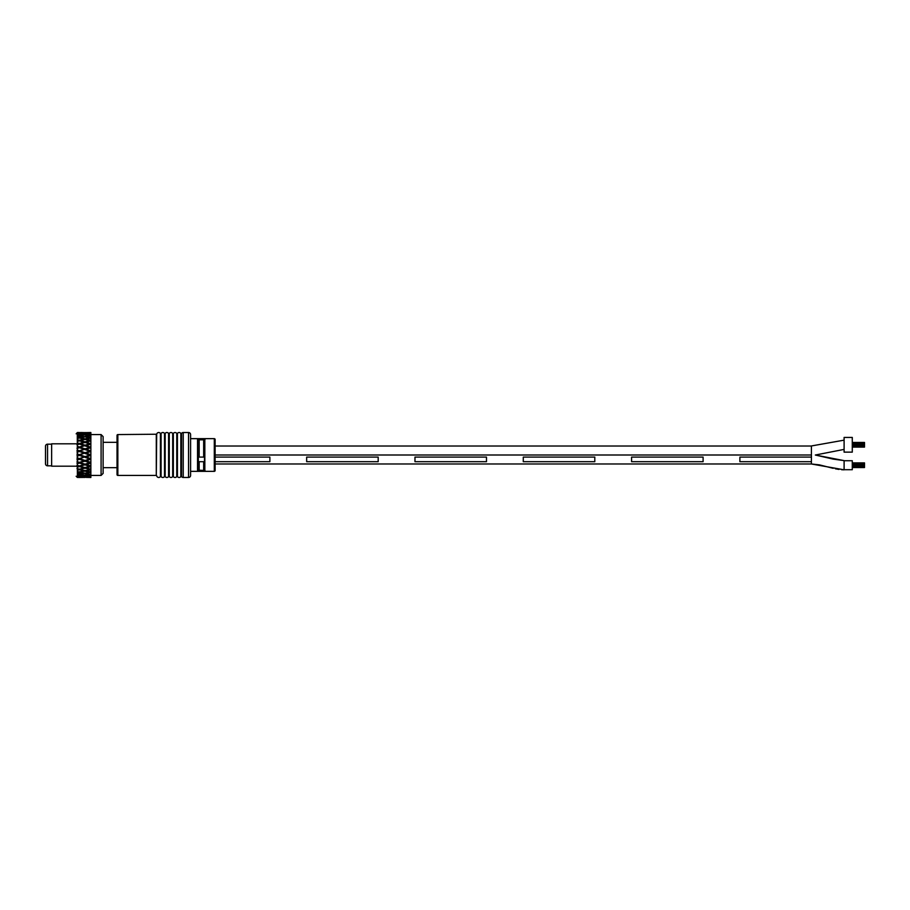 <?xml version="1.0" encoding="UTF-8"?>
<svg xmlns="http://www.w3.org/2000/svg" width="910" height="910" viewBox="0 0 910 910"><rect width="100%" height="100%" fill="white"/><g stroke="black" fill="none" stroke-linecap="round" stroke-linejoin="round"><path stroke-width="1.36" d="M844.105 440.156L811.413 445.957L811.413 455.25M844.105 449.403L815.337 455.023L844.105 460.619L844.105 469.81L811.413 463.986L215.113 463.986M811.413 457.093L811.413 461.688L739.887 461.688L739.887 457.093L811.413 457.093L811.413 455L215.113 455M811.413 446.014L215.113 446.014M199.176 461.688L199.176 471.243L197.538 470.959L205.307 470.959A0.819 0.796 180 0 1 204.488 470.163L204.488 439.837L198.357 439.837L198.357 457.093L204.488 457.093M811.413 461.688L811.413 463.986L819.364 464.851L833.219 468.32M215.113 461.688L269.883 461.688L269.883 457.093L215.113 457.093M204.488 461.688L198.357 461.688M378.185 457.093L306.659 457.093L306.659 461.688L378.185 461.688L378.185 457.093M486.486 457.093L414.971 457.093L414.971 461.688L486.486 461.688L486.486 457.093M594.799 457.093L523.273 457.093L523.273 461.688L594.799 461.688L594.799 457.093M703.1 457.093L631.586 457.093L631.586 461.688L703.1 461.688L703.1 457.093M844.105 460.722L852.283 460.722L852.283 469.708L844.105 469.708M852.283 437.426L852.283 452.145L844.105 452.145L844.105 437.426L852.283 437.426M852.283 462.894L864.5 462.894L864.5 465.226L852.283 465.215L864.5 465.226L864.5 465.886L852.283 465.875L864.5 465.886L864.5 466.875L852.283 466.875L864.5 466.887L864.5 467.535L852.283 467.535L864.5 467.535M864.5 464.555L852.283 464.555L864.5 464.544M864.5 463.554L852.283 463.554L864.5 463.543M864.5 466.546L852.283 466.546M864.5 463.895L852.283 463.895M852.283 442.465L864.5 442.465L864.5 444.785L852.283 444.774L864.5 444.785L864.5 445.456L852.283 445.445L864.5 445.456L864.5 446.435L852.283 446.435M864.5 444.125L852.283 444.125L864.5 444.114M864.5 446.435L864.5 447.106L852.283 447.106M864.5 443.125L852.283 443.125L864.5 443.113M864.5 446.105L852.283 446.105M864.5 443.454L852.283 443.454M864.5 446.446L852.283 446.446M181.534 433.433L181.534 476.567A2.047 2.047 0 0 0 183.228 477.477L188.541 477.477A2.047 2.047 0 0 0 190.588 475.429L190.588 434.57A2.047 2.047 0 0 0 188.541 432.523L183.228 432.523A2.047 2.047 0 0 0 181.534 433.433L180.851 433.433A2.047 2.047 0 0 0 177.439 433.433L176.756 433.433A2.047 2.047 0 0 0 173.355 433.433L172.673 433.433A2.047 2.047 0 0 0 169.271 433.433L168.589 433.433A2.047 2.047 0 0 0 165.176 433.433L164.505 433.433A2.047 2.047 0 0 0 161.093 433.433L160.41 433.433A2.047 2.047 0 0 0 156.691 434.229L117.845 434.57A0.819 0.819 0 0 0 117.026 435.378L117.026 474.622A0.819 0.819 0 0 0 117.845 475.429L156.292 475.429L156.292 434.57M161.093 433.433L161.093 476.567L160.41 476.567L160.41 433.433M165.176 433.433L165.176 476.567L164.505 476.567L164.505 433.433M169.271 433.433L169.271 476.567L168.589 476.567L168.589 433.433M173.355 433.433L173.355 476.567L172.673 476.567L172.673 433.433M177.439 433.433L177.439 476.567L176.756 476.567L176.756 433.433M181.534 476.567L180.851 476.567L180.851 433.433M198.357 439.837A0.819 0.796 180 0 0 197.538 439.041L197.993 438.825M204.488 439.837L204.488 446.014L204.488 439.837A0.819 0.796 180 0 1 205.307 439.041L203.669 438.757L203.669 457.093M214.294 438.654A0.819 0.819 0 0 1 215.113 439.473L215.113 470.527A0.819 0.819 0 0 1 214.294 471.346L214.294 438.654L190.588 438.654M156.691 434.229L156.292 475.429M156.691 475.771A2.047 2.047 0 0 0 160.41 476.567M161.093 476.567A2.047 2.047 0 0 0 164.505 476.567M165.176 476.567A2.047 2.047 0 0 0 168.589 476.567M169.271 476.567A2.047 2.047 0 0 0 172.673 476.567M173.355 476.567A2.047 2.047 0 0 0 176.756 476.567M177.439 476.567A2.047 2.047 0 0 0 180.851 476.567M204.83 438.825L204.841 471.175M190.588 471.346L214.294 471.346M199.176 457.093L199.176 438.757L197.538 439.041L197.538 470.959A0.819 0.796 180 0 0 198.357 470.163L198.357 455M204.488 470.163L203.669 470.436L203.669 461.688M203.669 471.243L203.669 470.436L198.357 470.163M47.547 444.171A2.047 2.047 0 0 0 45.5 446.218L45.5 463.781A2.047 2.047 0 0 0 47.547 465.829L47.547 444.171L51.631 444.171M51.631 465.829L47.547 465.829M103.126 436.607L101.09 434.57L101.09 475.429L103.126 473.393L103.126 436.675M76.156 476.248L77.384 477.477L77.293 432.625M78.305 477.477L83.97 477.397L77.384 477.306M77.384 477.079L90.192 476.76L86.188 477.397L90.863 477.477L90.863 476.795M77.509 432.546L79.454 432.523L77.384 432.546L76.156 433.82M77.384 432.705L90.784 432.58M78.419 477.477L79.17 477.079M78.305 432.523L79.454 432.523M77.384 432.523L78.419 432.523L77.384 432.523M77.384 432.807L90.795 432.944M77.384 432.944L78.419 432.876M77.384 433.535L83.97 433.296L77.384 433.092M77.384 433.763L90.807 434.036M77.384 434.024L78.419 433.888M77.384 435.025L83.97 434.65L77.384 434.298M77.509 435.048L79.17 435.901L85.062 434.809L90.829 435.765M77.384 435.742L78.419 435.549M77.384 437.118L79.454 437.573L83.97 436.607L77.384 436.129M77.509 437.153L79.17 438.12L85.062 436.834L90.192 438.108L90.863 437.994L90.863 434.036L86.188 434.65L90.784 435.424M77.384 438.051L78.419 437.812M77.384 439.757L79.454 440.303L83.97 439.132L79.454 438.051L77.384 438.54M77.384 440.303L79.17 440.838L85.062 439.405L77.384 441.441M77.384 440.872L78.419 440.588M77.384 442.863L79.454 443.477L83.97 442.146L79.454 440.872L77.509 441.407M77.384 444.125L78.419 443.796M76.975 444.694L85.062 442.453L79.454 443.477M77.384 446.332L79.454 447.003L83.97 445.536L79.454 444.114L77.384 444.762M77.384 447.697L78.419 447.356M76.975 448.232L84.596 445.707L79.454 444.114M77.384 450.063L79.454 450.78L83.97 449.221L79.454 447.697L77.384 448.391M77.384 450.768L79.17 451.212L76.975 450.439M77.384 451.508L78.419 451.132M76.975 451.986L84.596 449.324L79.17 447.492L84.596 445.707L90.863 447.436L90.863 444.148L90.192 443.989L90.863 443.921L90.863 440.895L90.192 440.838L90.863 440.747L90.863 438.074L90.192 438.108L90.863 437.96M77.384 453.942L79.454 454.67L83.97 453.078L79.454 451.497L77.384 452.224M77.384 454.67L79.17 455.046L76.975 454.249M77.384 455.409L78.419 455.046M76.975 455.83L84.596 453.112L79.17 451.212L84.596 449.324L90.863 451.178L90.863 447.436M77.384 457.855L79.454 458.583L83.97 457.002L79.454 455.409L77.384 456.137M77.384 458.583L79.17 458.879L76.975 458.094M77.384 459.311L78.419 458.947M76.975 459.652L84.596 456.968L79.17 455.046L84.596 453.112L90.863 455.046L90.863 451.178M77.384 461.688L79.454 462.382L83.97 460.858L79.454 459.311L77.384 460.028M77.384 462.382L79.17 462.587L76.975 461.848M77.384 463.076L78.419 462.724M76.975 463.326L84.596 460.756L79.17 458.879L84.596 456.968L90.863 458.902L90.863 455.046M77.384 465.306L79.454 465.954L83.97 464.544L79.454 463.076L77.384 463.747M77.384 465.954L79.17 466.068L76.975 465.385M77.384 466.591L78.419 466.273M76.975 466.75L84.596 464.373L79.17 462.587L85.062 461.222L84.596 460.756L90.863 462.644L90.863 458.902M77.384 468.627L79.454 469.196L83.97 467.933L79.454 466.591L77.384 467.217M77.384 469.196L79.17 469.219L76.975 468.604M77.384 469.765L78.419 469.48M77.384 471.516L79.454 472.006L83.97 470.925L79.454 469.765L77.384 470.299M77.384 472.006L85.062 471.187L79.17 469.219L85.062 468.24L79.17 466.068L85.062 464.885L84.596 464.373L90.863 465.886M77.384 473.917L83.97 473.439L79.454 472.483L77.509 472.904L78.419 472.245M77.384 474.303L80.501 474.485L83.97 473.439M77.384 475.737L83.97 475.395L77.509 474.997L78.419 474.485M77.384 476.01L83.97 475.395M77.384 476.26L78.419 476.135M77.384 476.931L83.97 476.726L77.384 476.487M77.384 477.204L78.419 477.147M80.501 476.135L85.062 476.624L90.192 475.771L90.863 476.26L86.188 476.726L90.863 477.067L90.863 475.85M80.501 474.485L85.062 475.225L90.192 474.144L90.863 474.679L86.188 475.395L90.863 475.998L90.863 471.949M83.97 467.933L90.192 469.23L90.863 469.776L86.188 470.925L90.863 471.983L90.863 469.06M86.188 467.933L84.596 467.695L90.192 466.079L90.863 466.614L86.188 467.933L90.863 469.173L90.863 466.147M90.863 463.11L86.188 464.544L90.863 465.931L90.863 462.644M90.863 438.108L83.97 439.132M90.863 434.184L90.863 432.523L86.188 432.614L90.863 432.807L86.188 433.296L90.784 433.82M83.97 477.397L85.062 477.432M83.97 432.614L80.501 432.523M83.97 433.296L80.501 432.876M83.97 434.65L80.501 433.888M83.97 436.607L80.501 435.549M79.454 440.303L79.454 440.872M83.97 442.146L85.062 441.828L80.501 440.588M83.97 445.536L85.062 445.195L80.501 443.796M79.454 447.003L79.454 447.697M83.97 449.221L85.062 448.858L80.501 447.356M79.454 450.78L79.454 451.497M83.97 453.078L85.062 452.702L80.501 451.132M79.454 454.67L79.454 455.409M83.97 457.002L85.062 456.627L80.501 455.046M79.454 458.583L79.454 459.311M83.97 460.858L85.062 460.494L80.501 458.947M79.454 462.382L79.454 463.076M83.97 464.544L85.062 464.191L80.501 462.724M79.454 465.954L79.454 466.591M79.454 469.196L79.454 469.765M83.97 470.925L90.863 471.983M83.97 476.726L80.501 477.147M90.863 435.765L86.188 436.607L90.784 437.63M90.863 438.074L86.188 439.132L90.863 440.281L90.192 440.838L90.784 440.349M90.863 440.895L86.188 442.146L90.863 443.796M90.863 443.864L90.192 443.989L90.784 443.523M90.863 444.148L86.188 445.536L90.863 447.265M90.863 447.367L90.192 447.481L90.863 447.549M90.863 447.697L86.188 449.221L90.863 450.985M90.863 451.098L90.192 451.201L90.863 451.292M90.863 451.428L86.188 453.078L90.863 454.818M90.863 454.943L90.192 455.046L90.863 455.137M90.863 455.273L86.188 457.002L90.863 458.651M90.863 458.788L90.192 458.879L90.863 458.993M90.863 459.106L86.188 460.858L90.863 462.382M90.863 462.53L90.192 462.599L90.863 462.712M90.863 465.931L90.192 466.079L90.863 466.204M90.863 469.207L85.062 468.24M90.863 472.097L86.188 473.439L90.863 474.281M80.501 437.812L85.062 438.87L84.596 439.416L86.188 439.132M85.062 467.615L80.501 466.273M80.501 469.48L86.188 470.925M85.062 471.187L89.68 472.245L85.062 473.223L80.501 472.245M86.188 433.296L84.596 433.683M86.188 434.65L84.596 435.003M86.188 436.607L84.596 436.936M86.188 442.146L90.192 440.838L85.062 439.405M86.188 445.536L90.192 443.989L85.062 442.453M85.062 448.858L90.784 447.049M86.188 449.221L90.784 447.697M85.062 452.702L90.784 450.803M86.188 453.078L90.784 451.485M85.062 456.627L90.784 454.693M86.188 457.002L90.784 455.387M85.062 460.494L90.784 458.594M86.188 460.858L84.596 460.756L90.784 459.277M85.062 464.191L90.784 462.382M86.188 464.544L84.596 464.373L90.784 463.031M89.68 472.245L90.784 472.426M86.188 473.439L84.596 473.109M86.188 475.395L84.596 475.031M86.188 476.726L84.596 476.339M85.062 432.58L90.192 432.91M89.68 477.147L85.062 476.817M85.062 433.205L89.68 432.876M85.062 434.491L89.68 433.888M85.062 436.39L89.68 435.549M85.062 438.87L89.68 437.812M85.062 441.828L89.68 440.588M85.062 445.195L89.68 443.796M89.68 447.356L85.062 445.889M89.68 451.132L85.062 449.585M89.68 455.046L85.062 453.464M89.68 458.947L85.062 457.377M89.68 462.724L85.062 461.222M89.68 466.273L85.062 464.885M85.062 470.652L89.68 469.48M89.68 474.485L85.062 473.655M89.68 476.135L85.062 475.543M76.156 466.193L51.631 466.193L51.631 443.807L76.156 443.807M199.176 438.757L203.669 438.757M188.541 432.523L188.541 477.477M183.228 432.523L183.228 477.477M117.845 434.57L117.845 475.429M77.509 446.366L77.293 446.947M77.509 450.109L77.293 450.7M77.293 451.61L77.509 452.179M77.509 453.988L77.293 454.579M77.293 455.5L77.509 456.092M77.509 457.901L77.293 458.481M77.293 459.379L77.509 459.982M77.293 463.133L77.509 463.713M844.105 460.619L833.173 459.106L815.337 455.023M844.105 469.81L841.602 469.719M838.963 469.435L835.357 468.798M101.09 434.57L90.863 434.57M101.09 475.429L90.863 475.429M117.026 442.328L103.126 442.328M117.026 467.672L103.126 467.672"/></g></svg>
